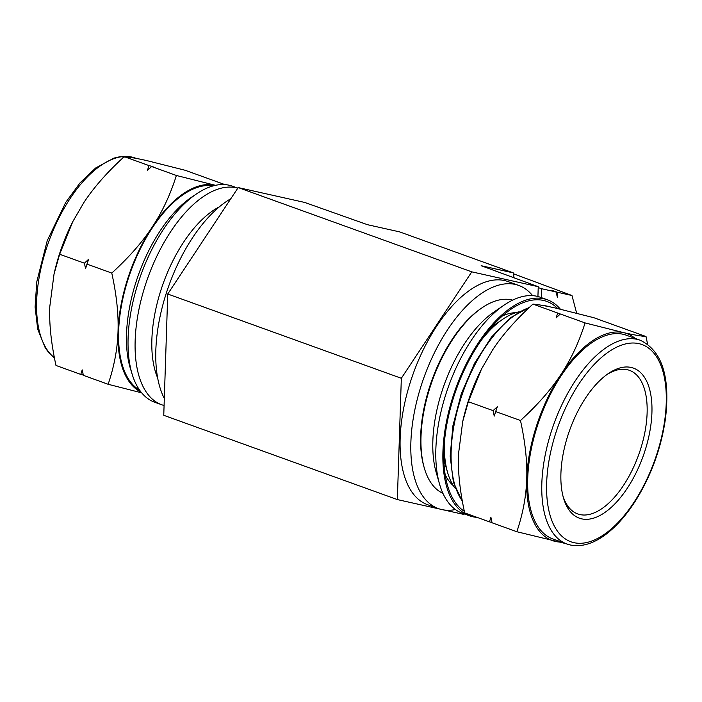 <?xml version="1.0" encoding="UTF-8"?>
<svg xmlns="http://www.w3.org/2000/svg" width="702" height="702" viewBox="0 0 702 702"><rect width="100%" height="100%" fill="white"/><g stroke="black" fill="none" stroke-linecap="round" stroke-linejoin="round"><path stroke-width="1.05" d="M516.83 531.721L492.058 522.788L490.917 517.33L489.452 521.849L464.68 512.908C459.907 491.058 457.827 471.551 458.45 454.396L462.741 421.419L468.339 401.702L493.102 410.635L494.243 416.093L495.709 411.574L520.48 420.516C525.263 442.365 527.342 461.872 526.719 479.027C526.21 496.226 522.911 513.794 516.83 531.721L565.777 543.594M468.339 401.702L481.511 369.033L492.567 349.991C502.492 334.898 515.944 319.603 532.932 304.106L557.704 313.039L556.107 317.892L560.31 313.987L585.073 322.92C578.957 342.339 570.875 359.573 560.845 374.622C550.921 389.715 537.469 405.019 520.48 420.516M495.709 411.574L497.306 406.73L493.102 410.635M532.932 304.106C538.399 304.58 545.875 305.879 555.343 308.011L593.874 317.725L646.024 336.539C640.549 336.065 633.081 334.757 623.613 332.634L585.073 322.92M560.31 313.987L557.704 313.039M489.452 521.849L492.005 522.534M647.577 344.129L646.024 336.539M541.584 297.701L541.479 288.689L555.958 291.927L557.528 297.622L557.485 292.269L571.963 295.507L576.658 313.189M541.479 288.689L538.223 287.583M557.485 292.269L552.044 290.409L555.958 291.927M513.478 273.789L571.963 295.507M462.741 421.419L463.109 419.822A109.995 53.756 -70.2 0 1 481.221 369.603L481.511 369.033M494.243 416.093A124.263 60.723 -70.2 0 1 497.306 406.73M561.644 542.102A109.995 53.756 -70.2 0 1 555.361 541.444A109.995 53.756 -70.2 0 1 526.719 479.027A109.995 53.756 -70.2 0 1 560.845 374.622A109.995 53.756 -70.2 0 1 623.613 332.634A109.995 53.756 -70.2 0 1 635.134 338.399M477.07 517.383A114.812 56.107 -70.2 0 1 469.462 515.794A114.812 56.107 -70.2 0 1 453.334 395.48A114.812 56.107 -70.2 0 1 547.384 299.798A114.812 56.107 -70.2 0 1 560.363 309.161M464.347 511.328A113.092 55.265 -70.2 0 1 447.507 485.415A113.092 55.265 -70.2 0 1 454.159 395.665A113.092 55.265 -70.2 0 1 511.1 309.161A113.092 55.265 -70.2 0 1 557.686 308.538M502.413 315.961A93.498 45.691 -70.2 0 1 515.786 312.688M453.369 485.696A93.498 45.691 -70.2 0 1 445.165 474.631M469.462 515.794L462.407 513.25A114.812 56.107 -70.2 0 1 439.531 484.055A114.812 56.107 -70.2 0 1 446.279 392.936A114.812 56.107 -70.2 0 1 504.089 305.116A114.812 56.107 -70.2 0 1 540.329 297.253L547.384 299.798M439.531 484.055L436.135 472.235A102.782 50.228 -70.2 0 1 442.181 390.663A102.782 50.228 -70.2 0 1 493.927 312.048L504.089 305.116M442.927 493.339A102.782 50.228 -70.2 0 1 424.289 467.962A102.782 50.228 -70.2 0 1 430.335 386.39A102.782 50.228 -70.2 0 1 482.081 307.774A102.782 50.228 -70.2 0 1 512.627 300.131M424.289 467.962L423.903 466.611A101.404 49.552 -70.2 0 1 429.861 386.135A101.404 49.552 -70.2 0 1 480.923 308.564L482.081 307.774M489.996 328.799A92.12 45.016 -70.2 0 1 497.63 322.762L502.79 319.243A98.245 48.008 -70.2 0 1 519.226 311.767M455.431 488.601A98.245 48.008 -70.2 0 1 447.551 472.358L445.831 466.347A92.12 45.016 -70.2 0 1 443.804 456.827M481.124 340.444A98.245 48.008 -70.2 0 1 502.79 319.243M447.551 472.358A98.245 48.008 -70.2 0 1 444.41 442.207M606.835 374.631A76.307 37.294 -70.2 0 1 629.492 370.349A76.307 37.294 -70.2 0 1 640.206 450.307A76.307 37.294 -70.2 0 1 577.693 513.908A76.307 37.294 -70.2 0 1 562.995 496.147M568.146 434.599A79.747 38.97 -70.2 0 1 608.301 373.596A79.747 38.97 -70.2 0 1 651.816 403.51A79.747 38.97 -70.2 0 1 616.049 502.641A79.747 38.97 -70.2 0 1 563.46 497.885A79.747 38.97 -70.2 0 1 568.146 434.599M570.006 544.901A108.284 52.913 -70.2 0 1 566.847 543.98L552.737 538.89A108.284 52.913 -70.2 0 1 537.53 425.43A108.284 52.913 -70.2 0 1 626.237 335.187L640.338 340.277C662.039 350.763 670.41 376.904 665.452 418.69C661.354 447.156 651.86 473.753 636.968 498.481C627.527 513.794 617.251 525.693 606.133 534.187C593.611 543.655 581.677 547.253 570.322 544.989L566.847 543.98A108.284 52.913 -70.2 0 1 551.64 430.519A108.284 52.913 -70.2 0 1 640.338 340.277M224.938 184.617L185.179 170.279L146.648 160.556C137.18 158.433 129.703 157.134 124.236 156.66L149.008 165.593L147.411 170.446L151.614 166.532L153.045 166.672L149.008 165.593M176.377 175.474C170.261 194.893 162.18 212.127 152.15 227.176A109.995 53.756 109.8 0 1 214.917 185.188A109.995 53.756 109.8 0 1 215.54 185.337L176.377 175.474L151.614 166.532M111.785 273.069C128.773 257.564 142.225 242.269 152.15 227.176A109.995 53.756 109.8 0 0 118.024 331.581C117.515 348.78 114.215 366.339 108.134 384.275L83.362 375.342L82.222 369.884L80.756 374.403L55.984 365.461C51.211 343.611 49.131 324.105 49.754 306.95L54.045 273.973L59.644 254.256L84.407 263.189L85.547 268.647L87.013 264.127L111.785 273.069C116.567 294.919 118.647 314.426 118.024 331.581A109.995 53.756 109.8 0 0 140.97 392.014M108.134 384.275L141.646 392.839M80.756 374.403L83.31 375.087M59.644 254.256L72.815 221.586L83.871 202.545C93.796 187.452 107.248 172.157 124.236 156.66M87.013 264.127L88.61 259.284L84.407 263.189M88.61 259.284A124.263 60.723 109.8 0 0 85.547 268.647M72.815 221.586L72.525 222.157A109.995 53.756 109.8 0 0 54.414 272.376L54.045 273.973M237.838 188.118L232.546 186.214A114.812 56.107 109.8 0 0 140.812 275.166A114.812 56.107 109.8 0 0 154.624 402.202L161.679 404.747A114.812 56.107 109.8 0 0 164.084 405.493M237.794 188.171A114.812 56.107 109.8 0 0 147.218 279.536A114.812 56.107 109.8 0 0 161.679 404.747M219.366 206.827A102.782 50.228 109.8 0 0 163.268 283.266A102.782 50.228 109.8 0 0 157.643 377.922M213.232 185.898A108.968 53.247 109.8 0 0 130.704 271.525A108.968 53.247 109.8 0 0 139.558 390.11M514.092 277.983L513.346 272.902L481.151 265.707L538.25 286.697L471.779 271.849L401.333 378.281L397.35 499.578L439.785 509.055M397.35 499.578L163.759 415.303L167.743 294.015L238.197 187.574L304.659 202.43L367.471 224.693L399.657 231.888L513.346 272.902M443.717 509.933L463.811 514.426L464.171 513.882M537.925 296.507L538.25 286.697M532.607 295.656A118.594 57.95 109.8 0 0 518.76 285.451L508.046 281.581A118.594 57.95 109.8 0 0 413.285 373.473A118.594 57.95 109.8 0 0 427.553 504.694L438.276 508.555A118.594 57.95 109.8 0 0 455.44 509.547M238.197 187.574L471.779 271.849M167.743 294.015L401.333 378.281M262.223 192.945A118.594 57.95 109.8 0 0 258.292 192.067M230.826 198.71A118.594 57.95 109.8 0 0 167.006 291.014A118.594 57.95 109.8 0 0 164.312 398.455M518.76 285.451A118.594 57.95 109.8 0 0 424.008 377.334A118.594 57.95 109.8 0 0 438.276 508.555M573.894 542.655A104.844 51.237 -70.2 0 1 579.115 383.661A104.844 51.237 -70.2 0 1 666.242 403.123A104.844 51.237 -70.2 0 1 573.894 542.655M462.311 500.965A108.968 53.247 -70.2 0 1 461.03 397.876A108.968 53.247 -70.2 0 1 529.106 307.66M543.392 305.572A108.968 53.247 -70.2 0 1 549.192 306.686M54.431 357.88L49.201 353.141L45.297 347.981L37.689 329.106L35.1 307.09L36.75 281.932L47.245 240.628L65.769 202.343L80.107 182.783L95.604 168.024L113.908 158.108L120.165 156.66L135.161 158.02A108.284 52.913 109.8 0 0 51.65 234.047A108.284 52.913 109.8 0 0 54.396 357.713M194.638 195.253A108.968 53.247 109.8 0 0 131.213 371.042M462.407 501.526L453.404 482.248L450.175 456.212L452.904 425.789L461.293 393.796L474.552 363.285L491.418 337.135L510.345 317.804L529.677 307.125M542.822 305.475L549.21 306.695M135.161 158.02L136.232 158.406"/></g></svg>
